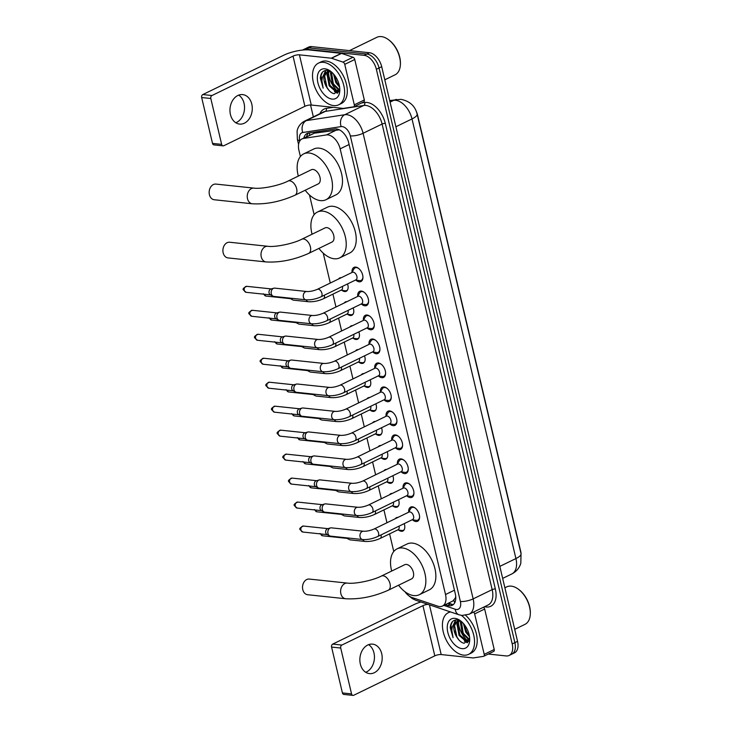 <?xml version="1.0" encoding="UTF-8"?>
<svg xmlns="http://www.w3.org/2000/svg" width="732" height="732" viewBox="0 0 732 732"><rect width="100%" height="100%" fill="white"/><g stroke="black" fill="none" stroke-linecap="round" stroke-linejoin="round"><path stroke-width="1.1" d="M347.517 283.934A7.412 4.438 64.1 0 1 346.236 291.281A7.412 4.438 64.1 0 1 344.626 291.537A7.412 4.438 64.1 0 1 341.935 290.32M338.587 279.002A7.412 4.438 64.1 0 1 339.749 277.95A7.412 4.438 64.1 0 1 341.295 277.684M353.181 307.907A7.412 4.438 64.1 0 1 351.9 315.254A7.412 4.438 64.1 0 1 350.299 315.51A7.412 4.438 64.1 0 1 347.599 314.293M344.26 302.966A7.412 4.438 64.1 0 1 345.422 301.923A7.412 4.438 64.1 0 1 346.959 301.657M358.845 331.88A7.412 4.438 64.1 0 1 357.564 339.218A7.412 4.438 64.1 0 1 355.962 339.483A7.412 4.438 64.1 0 1 353.272 338.266M349.923 326.939A7.412 4.438 64.1 0 1 351.086 325.886A7.412 4.438 64.1 0 1 352.632 325.63M364.518 355.844A7.412 4.438 64.1 0 1 363.237 363.191A7.412 4.438 64.1 0 1 361.626 363.447A7.412 4.438 64.1 0 1 358.936 362.239M355.587 350.912A7.412 4.438 64.1 0 1 356.749 349.859A7.412 4.438 64.1 0 1 358.296 349.603M370.182 379.817A7.412 4.438 64.1 0 1 368.901 387.164A7.412 4.438 64.1 0 1 367.299 387.42A7.412 4.438 64.1 0 1 364.6 386.212M361.26 374.885A7.412 4.438 64.1 0 1 362.422 373.832A7.412 4.438 64.1 0 1 363.96 373.567M375.845 403.79A7.412 4.438 64.1 0 1 374.564 411.137A7.412 4.438 64.1 0 1 372.963 411.393A7.412 4.438 64.1 0 1 370.273 410.185M366.924 398.858A7.412 4.438 64.1 0 1 368.086 397.805A7.412 4.438 64.1 0 1 369.633 397.54M381.518 427.762A7.412 4.438 64.1 0 1 380.237 435.11A7.412 4.438 64.1 0 1 378.627 435.366A7.412 4.438 64.1 0 1 375.937 434.149M372.588 422.831A7.412 4.438 64.1 0 1 373.75 421.778A7.412 4.438 64.1 0 1 375.296 421.513M387.182 451.736A7.412 4.438 64.1 0 1 385.901 459.083A7.412 4.438 64.1 0 1 384.3 459.339A7.412 4.438 64.1 0 1 381.601 458.122M378.261 446.804A7.412 4.438 64.1 0 1 379.423 445.751A7.412 4.438 64.1 0 1 380.96 445.486M392.846 475.709A7.412 4.438 64.1 0 1 391.565 483.056A7.412 4.438 64.1 0 1 389.964 483.312A7.412 4.438 64.1 0 1 387.274 482.095M383.925 470.777A7.412 4.438 64.1 0 1 385.087 469.724A7.412 4.438 64.1 0 1 386.633 469.459M398.51 499.682A7.412 4.438 64.1 0 1 397.229 507.029A7.412 4.438 64.1 0 1 395.628 507.285A7.412 4.438 64.1 0 1 392.938 506.068M389.589 494.75A7.412 4.438 64.1 0 1 390.751 493.697A7.412 4.438 64.1 0 1 392.297 493.432M404.183 523.654A7.412 4.438 64.1 0 1 402.902 531.002A7.412 4.438 64.1 0 1 401.301 531.258A7.412 4.438 64.1 0 1 398.601 530.041M395.262 518.723A7.412 4.438 64.1 0 1 396.424 517.67A7.412 4.438 64.1 0 1 397.961 517.405M352.019 272.286A7.887 4.721 64.1 0 1 354.013 267.372A7.887 4.721 64.1 0 1 355.725 267.098A7.887 4.721 64.1 0 1 362.258 273.686A7.887 4.721 64.1 0 1 360.913 281.555A7.887 4.721 64.1 0 1 359.202 281.82A7.887 4.721 64.1 0 1 355.816 280.082M357.692 296.259A7.887 4.721 64.1 0 1 359.687 291.336A7.887 4.721 64.1 0 1 361.388 291.071A7.887 4.721 64.1 0 1 367.922 297.659A7.887 4.721 64.1 0 1 366.576 305.519A7.887 4.721 64.1 0 1 364.875 305.793A7.887 4.721 64.1 0 1 361.48 304.055M363.356 320.223A7.887 4.721 64.1 0 1 365.35 315.309A7.887 4.721 64.1 0 1 367.061 315.035A7.887 4.721 64.1 0 1 373.595 321.632A7.887 4.721 64.1 0 1 372.24 329.492A7.887 4.721 64.1 0 1 370.538 329.766A7.887 4.721 64.1 0 1 367.144 328.028M369.02 344.196A7.887 4.721 64.1 0 1 371.014 339.282A7.887 4.721 64.1 0 1 372.725 339.007A7.887 4.721 64.1 0 1 379.258 345.605A7.887 4.721 64.1 0 1 377.913 353.465A7.887 4.721 64.1 0 1 376.202 353.739A7.887 4.721 64.1 0 1 372.817 352M374.692 368.169A7.887 4.721 64.1 0 1 376.687 363.255A7.887 4.721 64.1 0 1 378.389 362.981A7.887 4.721 64.1 0 1 384.922 369.578A7.887 4.721 64.1 0 1 383.577 377.438A7.887 4.721 64.1 0 1 381.875 377.712A7.887 4.721 64.1 0 1 378.481 375.974M380.356 392.142A7.887 4.721 64.1 0 1 382.351 387.228A7.887 4.721 64.1 0 1 384.053 386.954A7.887 4.721 64.1 0 1 390.595 393.551A7.887 4.721 64.1 0 1 389.241 401.411A7.887 4.721 64.1 0 1 387.539 401.685A7.887 4.721 64.1 0 1 384.144 399.947M386.02 416.115A7.887 4.721 64.1 0 1 388.015 411.201A7.887 4.721 64.1 0 1 389.726 410.927A7.887 4.721 64.1 0 1 396.259 417.524A7.887 4.721 64.1 0 1 394.914 425.383A7.887 4.721 64.1 0 1 393.203 425.658A7.887 4.721 64.1 0 1 389.817 423.92M391.684 440.088A7.887 4.721 64.1 0 1 393.688 435.174A7.887 4.721 64.1 0 1 395.39 434.9A7.887 4.721 64.1 0 1 401.923 441.497A7.887 4.721 64.1 0 1 400.578 449.357A7.887 4.721 64.1 0 1 398.876 449.631A7.887 4.721 64.1 0 1 395.481 447.893M397.357 464.061A7.887 4.721 64.1 0 1 399.352 459.147A7.887 4.721 64.1 0 1 401.054 458.873A7.887 4.721 64.1 0 1 407.596 465.47A7.887 4.721 64.1 0 1 406.242 473.329A7.887 4.721 64.1 0 1 404.54 473.604A7.887 4.721 64.1 0 1 401.145 471.856M403.021 488.034A7.887 4.721 64.1 0 1 405.016 483.12A7.887 4.721 64.1 0 1 406.727 482.846A7.887 4.721 64.1 0 1 413.26 489.433A7.887 4.721 64.1 0 1 411.915 497.303A7.887 4.721 64.1 0 1 410.204 497.577A7.887 4.721 64.1 0 1 406.818 495.829M408.685 512.007A7.887 4.721 64.1 0 1 410.689 507.093A7.887 4.721 64.1 0 1 412.391 506.818A7.887 4.721 64.1 0 1 418.924 513.407A7.887 4.721 64.1 0 1 417.579 521.266A7.887 4.721 64.1 0 1 415.877 521.541A7.887 4.721 64.1 0 1 412.482 519.802M404.97 591.731A13.899 8.326 -115.9 0 0 411.988 597.495L437.809 606.178A13.899 8.326 -115.9 0 0 439.438 606.544A13.899 8.326 -115.9 0 0 442.448 606.059A13.899 8.326 -115.9 0 0 445.514 594.53L340.16 148.852A13.899 8.326 -115.9 0 0 326.408 134.935L303.478 138.458A13.899 8.326 -115.9 0 0 302.014 138.915A13.899 8.326 -115.9 0 0 298.949 150.444L300.395 156.547M442.448 606.059L452.806 601.027L455.148 598.282A4.63 2.772 -115.9 0 0 455.798 597.641M455.734 596.489A13.899 8.326 64.1 0 1 455.148 598.282M521.092 553.932A12.508 7.494 -115.9 0 0 520.681 551.251L417.569 115.08A12.508 7.494 -115.9 0 0 416.151 111.081M339.364 129.811L314.321 133.187L302.014 138.915M309.48 194.987L314.138 214.705M323.224 253.135L330.288 283.037M332.923 294.145L335.961 307.001M338.587 318.118L341.624 330.974M344.25 342.091L347.288 354.947M349.914 366.064L352.961 378.92M355.587 390.037L358.625 402.893M361.251 414.001L364.289 426.866M366.915 437.974L369.962 450.839M372.588 461.947L375.626 474.812M378.252 485.92L381.29 498.785M383.916 509.893L386.963 522.749M389.589 533.866L393.761 551.516M302.618 50.06A13.899 8.326 64.1 0 1 303.268 49.684A13.899 8.326 64.1 0 1 306.269 49.209L364.161 55.339L366.823 54.04A13.899 8.326 64.1 0 1 379.039 67.994L514.871 642.623A13.899 8.326 64.1 0 1 511.805 654.152A13.899 8.326 64.1 0 0 514.871 642.623L379.039 67.994A13.899 8.326 64.1 0 0 366.823 54.04L308.941 47.909L366.823 54.04L369.495 52.741A13.899 8.326 64.1 0 1 381.701 66.694L517.542 641.323A13.899 8.326 64.1 0 1 514.477 652.862L509.143 655.451A13.899 8.326 64.1 0 1 506.132 655.936L488.317 654.051M303.268 49.684L305.93 48.394A13.899 8.326 64.1 0 1 308.941 47.909A13.899 8.326 64.1 0 0 305.93 48.394L308.602 47.095A13.899 8.326 64.1 0 1 311.612 46.61L369.495 52.741M445.349 604.65L447.591 605.41A13.899 8.326 -115.9 0 0 449.219 605.767A13.899 8.326 -115.9 0 0 452.23 605.291A13.899 8.326 -115.9 0 0 455.295 593.762L348.716 142.877A13.899 8.326 -115.9 0 0 334.963 128.96L308.593 133.014A13.899 8.326 -115.9 0 0 307.129 133.462A13.899 8.326 -115.9 0 0 303.881 138M453.465 604.44A13.899 8.326 64.1 0 1 451.891 604.476A13.899 8.326 64.1 0 1 450.262 604.11L448.011 603.351M338.303 91.829A18.529 11.099 64.1 0 1 328.467 72.779A18.529 11.099 64.1 0 0 338.303 91.829M468.206 641.36A18.529 11.099 64.1 0 1 458.369 622.319A18.529 11.099 64.1 0 0 468.206 641.36M364.161 55.339A13.899 8.326 64.1 0 1 376.367 69.284L512.208 643.922A13.899 8.326 64.1 0 1 509.143 655.451M313.351 116.864L310.542 104.987M306.552 136.71A13.899 8.326 64.1 0 1 308.556 133.014M368.617 644.654A14.823 11.117 -84 0 1 373.961 652.871A14.823 11.117 -84 0 1 365.698 672.278M360.345 664.07A14.823 11.117 96 0 0 369.459 673.614A14.823 11.117 96 0 0 381.701 653.685A14.823 11.117 96 0 0 372.588 644.133A14.823 11.117 96 0 0 360.345 664.07M483.578 607.194A2.315 1.391 64.1 0 1 484.657 609.042L474.647 613.91L484.209 654.371L494.219 649.504A2.315 1.391 64.1 0 1 493.707 651.425A2.315 1.391 64.1 0 1 493.459 651.498M484.657 609.042L494.219 649.504M420.909 601.969A18.529 5.197 -13.3 0 0 413.79 604.696L332.731 644.096L341.871 645.066L422.931 605.666A4.63 1.299 166.7 0 1 428 604.358M352.98 695.4L343.839 694.43A2.315 1.738 -84 0 1 342.42 692.939L351.561 693.909A2.315 1.738 96 0 0 352.98 695.4A2.315 1.738 96 0 0 353.739 695.263L434.799 655.854A4.63 1.299 166.7 0 1 441.186 654.554L473.037 657.931A2.315 1.391 -115.9 0 0 473.293 657.931L483.459 656.366A2.315 1.391 -115.9 0 0 483.696 656.293A2.315 1.391 -115.9 0 0 484.209 654.371M341.871 645.066A2.315 1.738 96 0 0 340.719 648.04L331.578 647.07L342.42 692.939M331.578 647.07A2.315 1.738 -84 0 1 332.731 644.096M340.719 648.04L351.561 693.909M474.647 613.91A2.315 1.391 -115.9 0 0 473.567 612.062M504.879 587.769L506.745 586.863A20.844 12.49 64.1 0 1 511.256 586.14A20.844 12.49 64.1 0 1 518.21 589.086L518.768 589.498A19.92 11.932 64.1 0 1 530.334 613.27L530.307 613.965A20.844 12.49 64.1 0 1 524.972 624.359L514.715 629.346M518.21 589.086A20.844 12.49 64.1 0 1 530.307 613.965M461.398 615.365A23.159 13.871 64.1 0 1 474.052 636.721A23.159 13.871 64.1 0 1 468.608 654.335A23.159 13.871 64.1 0 1 463.594 655.14A23.159 13.871 64.1 0 1 444.397 635.76A23.159 13.871 64.1 0 1 448.35 612.675A23.159 13.871 64.1 0 1 450.573 611.952M465.625 615.347A23.159 13.871 64.1 0 1 476.898 636.483A23.159 13.871 64.1 0 1 471.271 653.036L468.608 654.335M461.224 621.367L457.445 619.94C453.09 619.702 450.692 622.319 450.235 627.782L453.081 637.7C450.848 630.874 451.635 625.796 455.432 622.465A11.584 6.936 64.1 0 0 456.988 637.352C459.129 640.738 461.517 642.714 464.143 643.282L469.706 638.487M462.057 648.644A16.214 9.708 64.1 0 1 447.819 632.375A16.214 9.708 64.1 0 1 454.901 618.357A16.214 9.708 64.1 0 1 460.309 620.644A16.214 9.708 64.1 0 1 469.715 639.997A16.214 9.708 64.1 0 1 462.057 648.644M459.54 620.507L455.432 622.465M459.211 620.892L457.875 623.865L459.87 634.946L467.19 641.323L468.754 641.278M458.699 620.91L457.033 624.268L459.037 635.358L466.357 641.735L468.654 641.433M461.398 621.514L463.21 633.326L469.514 639.457M460.858 621.148L460.373 622.648L462.377 633.729L469.331 640.043M464.326 624.606L466.54 631.707L469.322 635.477M463.429 623.527L465.708 632.109L469.551 636.831M460.785 621.102L456.887 621.404M457.308 621.221L454.535 625.485L456.988 637.352M467.675 639.42L469.175 640.454M457.866 620.004L457.445 621.129M457.427 621.175L456.896 625M464.335 641.04L467.281 642.778M455.524 619.967L453.813 623.948M464.527 626.089L466.851 632.018L468.773 634.891M461.197 627.708L463.512 633.638L465.442 636.511M458.168 620.068L457.857 620.928M457.82 621.056L457.427 622.978M457.857 629.328L460.181 635.257L462.102 638.13M465.854 641.635L467.629 642.54M455.826 619.931L454.307 623.38M454.517 630.957L456.841 636.877L459.065 640.125M452.367 621.715L450.958 625.073L453.081 637.7M309.279 579.067A7.878 5.902 96 0 0 302.783 589.653A7.878 5.902 96 0 0 307.623 594.723L345.705 598.758A7.878 5.902 -84 0 1 340.865 593.689A7.878 5.902 -84 0 1 347.371 583.102L309.279 579.067M381.39 576.057A7.878 4.721 -115.9 0 1 383.092 575.782A7.878 4.721 -115.9 0 1 390.01 583.688A7.878 4.721 -115.9 0 1 388.28 590.221L411.631 578.866A7.878 4.721 -115.9 0 0 412.976 571.015A7.878 4.721 -115.9 0 0 406.443 564.427A7.878 4.721 -115.9 0 0 404.741 564.701L381.39 576.057C372.533 580.641 354.627 584.154 347.371 583.102M391.693 571.052A25.474 15.262 64.1 0 1 397.046 548.872A25.474 15.262 64.1 0 1 402.563 547.984A25.474 15.262 64.1 0 1 423.672 569.295A25.474 15.262 64.1 0 1 419.326 594.704A25.474 15.262 64.1 0 1 413.809 595.583A25.474 15.262 64.1 0 1 398.574 585.216M397.046 548.872L407.056 544.004A25.474 15.262 64.1 0 1 412.564 543.126A25.474 15.262 64.1 0 1 433.683 564.436A25.474 15.262 64.1 0 1 429.327 589.836L419.326 594.704M229.665 242.246A7.878 5.902 96 0 0 223.159 252.833A7.878 5.902 96 0 0 228 257.911L266.091 261.946A7.878 5.902 -84 0 1 261.251 256.868A7.878 5.902 -84 0 1 267.747 246.281L229.665 242.246M301.767 239.236A7.878 4.721 -115.9 0 1 303.478 238.961A7.878 4.721 -115.9 0 1 310.395 246.867A7.878 4.721 -115.9 0 1 308.657 253.4L332.008 242.045A7.878 4.721 -115.9 0 0 333.353 234.194A7.878 4.721 -115.9 0 0 326.829 227.615A7.878 4.721 -115.9 0 0 325.118 227.881L301.767 239.236C292.919 243.829 275.003 247.343 267.747 246.281M312.07 234.231A25.474 15.262 64.1 0 1 317.423 212.051A25.474 15.262 64.1 0 1 322.94 211.164A25.474 15.262 64.1 0 1 344.049 232.483A25.474 15.262 64.1 0 1 339.703 257.884A25.474 15.262 64.1 0 1 334.195 258.762A25.474 15.262 64.1 0 1 318.951 248.395M317.423 212.051L327.433 207.193A25.474 15.262 64.1 0 1 332.95 206.305A25.474 15.262 64.1 0 1 354.059 227.615A25.474 15.262 64.1 0 1 349.713 253.016L339.703 257.884M215.913 184.089A7.878 5.902 96 0 0 209.416 194.675A7.878 5.902 96 0 0 214.256 199.754L252.339 203.789A7.878 5.902 -84 0 1 247.498 198.711A7.878 5.902 -84 0 1 254.004 188.124L215.913 184.089M288.024 181.079A7.878 4.721 -115.9 0 1 289.726 180.804A7.878 4.721 -115.9 0 1 296.643 188.71A7.878 4.721 -115.9 0 1 294.905 195.243L318.264 183.897A7.878 4.721 -115.9 0 0 319.6 176.046A7.878 4.721 -115.9 0 0 313.076 169.458A7.878 4.721 -115.9 0 0 311.375 169.733L288.024 181.079C279.167 185.672 261.26 189.185 254.004 188.124M298.317 176.073A25.474 15.262 64.1 0 1 303.679 153.894A25.474 15.262 64.1 0 1 309.188 153.015A25.474 15.262 64.1 0 1 330.306 174.326A25.474 15.262 64.1 0 1 325.96 199.726A25.474 15.262 64.1 0 1 320.442 200.614A25.474 15.262 64.1 0 1 305.207 190.238M303.679 153.894L313.689 149.035A25.474 15.262 64.1 0 1 319.198 148.148A25.474 15.262 64.1 0 1 340.316 169.458A25.474 15.262 64.1 0 1 335.961 194.858L325.96 199.726M416.096 520.315A6.945 4.163 -115.9 0 0 416.215 520.333A6.945 4.163 -115.9 0 0 416.334 520.342A6.945 4.163 -115.9 0 0 417.835 520.104A6.945 4.163 -115.9 0 0 419.601 516.902M415.373 508.2A6.945 4.163 -115.9 0 0 413.269 507.368A6.945 4.163 -115.9 0 0 411.759 507.605A6.945 4.163 -115.9 0 0 410.579 508.74L408.538 512.263M412.619 519.546A4.172 2.498 -115.9 0 0 413.333 515.392A4.172 2.498 -115.9 0 0 409.874 511.906A4.172 2.498 -115.9 0 0 408.978 512.052L374.015 529.044A4.172 2.498 -115.9 0 1 374.912 528.897A4.172 2.498 -115.9 0 1 378.517 532.841A4.172 2.498 -115.9 0 1 377.657 536.547L412.619 519.546M363.511 531.249A4.172 3.129 -84 0 0 360.016 536.602A4.172 3.129 -84 0 0 360.071 536.849A4.172 3.129 -84 0 0 362.633 539.539L330.516 536.135A4.172 3.129 -84 0 1 329.656 535.87A4.172 3.129 -84 0 1 327.954 533.454A4.172 3.129 -84 0 1 330.041 528.092A4.172 3.129 -84 0 1 330.498 527.918A4.172 3.129 -84 0 1 331.395 527.845L363.511 531.249C366.677 531.377 370.182 530.645 374.015 529.044M329.656 535.87L326.966 534.47A3.01 2.26 -84 0 1 325.74 532.722A3.01 2.26 -84 0 1 327.25 528.852A3.01 2.26 -84 0 1 327.579 528.733L330.498 527.918M410.432 496.342A6.945 4.163 -115.9 0 0 410.551 496.36A6.945 4.163 -115.9 0 0 410.67 496.369A6.945 4.163 -115.9 0 0 412.171 496.131A6.945 4.163 -115.9 0 0 413.937 492.929M409.7 484.227A6.945 4.163 -115.9 0 0 407.596 483.394A6.945 4.163 -115.9 0 0 406.095 483.632A6.945 4.163 -115.9 0 0 404.915 484.767L402.875 488.29M406.955 495.582A4.172 2.498 -115.9 0 0 407.66 491.419A4.172 2.498 -115.9 0 0 404.21 487.933A4.172 2.498 -115.9 0 0 403.305 488.079L368.342 505.071A4.172 2.498 -115.9 0 1 369.248 504.924A4.172 2.498 -115.9 0 1 372.844 508.868A4.172 2.498 -115.9 0 1 371.993 512.574L406.955 495.582M357.838 507.276A4.172 3.129 -84 0 0 354.352 512.629A4.172 3.129 -84 0 0 354.398 512.876A4.172 3.129 -84 0 0 356.969 515.566L324.852 512.162A4.172 3.129 -84 0 1 323.992 511.897A4.172 3.129 -84 0 1 322.29 509.481A4.172 3.129 -84 0 1 324.368 504.128A4.172 3.129 -84 0 1 324.834 503.945A4.172 3.129 -84 0 1 325.731 503.872L357.838 507.276C361.013 507.404 364.509 506.672 368.342 505.071M323.992 511.897L321.302 510.497A3.01 2.26 -84 0 1 320.076 508.749A3.01 2.26 -84 0 1 321.577 504.888A3.01 2.26 -84 0 1 321.915 504.76L324.834 503.945M404.769 472.369A6.945 4.163 -115.9 0 0 404.878 472.387A6.945 4.163 -115.9 0 0 404.997 472.405A6.945 4.163 -115.9 0 0 406.507 472.158A6.945 4.163 -115.9 0 0 408.264 468.956M404.037 460.254A6.945 4.163 -115.9 0 0 401.932 459.422A6.945 4.163 -115.9 0 0 400.431 459.659A6.945 4.163 -115.9 0 0 399.251 460.794L397.202 464.317M401.282 471.609A4.172 2.498 -115.9 0 0 401.996 467.446A4.172 2.498 -115.9 0 0 398.537 463.96A4.172 2.498 -115.9 0 0 397.641 464.106L362.679 481.098A4.172 2.498 -115.9 0 1 363.584 480.961A4.172 2.498 -115.9 0 1 367.18 484.895A4.172 2.498 -115.9 0 1 366.32 488.601L401.282 471.609M352.174 483.303A4.172 3.129 -84 0 0 348.679 488.665A4.172 3.129 -84 0 0 348.734 488.912A4.172 3.129 -84 0 0 351.296 491.593L319.189 488.189A4.172 3.129 -84 0 1 318.319 487.933A4.172 3.129 -84 0 1 316.617 485.508A4.172 3.129 -84 0 1 318.704 480.155A4.172 3.129 -84 0 1 319.161 479.982A4.172 3.129 -84 0 1 320.067 479.899L352.174 483.303C355.34 483.431 358.845 482.699 362.679 481.098M318.319 487.933L315.638 486.524A3.01 2.26 -84 0 1 314.412 484.776A3.01 2.26 -84 0 1 315.913 480.915A3.01 2.26 -84 0 1 316.242 480.787L319.161 479.982M399.096 448.396A6.945 4.163 -115.9 0 0 399.215 448.414A6.945 4.163 -115.9 0 0 399.333 448.432A6.945 4.163 -115.9 0 0 400.834 448.185A6.945 4.163 -115.9 0 0 402.6 444.983M398.373 436.281A6.945 4.163 -115.9 0 0 396.268 435.449A6.945 4.163 -115.9 0 0 394.758 435.686A6.945 4.163 -115.9 0 0 393.578 436.821L391.538 440.344M395.619 447.636A4.172 2.498 -115.9 0 0 396.332 443.482A4.172 2.498 -115.9 0 0 392.874 439.987A4.172 2.498 -115.9 0 0 391.977 440.133L357.015 457.134A4.172 2.498 -115.9 0 1 357.911 456.988A4.172 2.498 -115.9 0 1 361.517 460.922A4.172 2.498 -115.9 0 1 360.656 464.628L395.619 447.636M346.51 459.33A4.172 3.129 -84 0 0 343.015 464.692A4.172 3.129 -84 0 0 343.07 464.939A4.172 3.129 -84 0 0 345.632 467.62L313.516 464.225A4.172 3.129 -84 0 1 312.656 463.96A4.172 3.129 -84 0 1 310.954 461.535A4.172 3.129 -84 0 1 313.04 456.182A4.172 3.129 -84 0 1 313.497 456.009A4.172 3.129 -84 0 1 314.394 455.926L346.51 459.33C349.676 459.458 353.181 458.726 357.015 457.134M312.656 463.96L309.965 462.56A3.01 2.26 -84 0 1 308.739 460.803A3.01 2.26 -84 0 1 310.249 456.942A3.01 2.26 -84 0 1 310.578 456.814L313.497 456.009M393.432 424.423A6.945 4.163 -115.9 0 0 393.551 424.441A6.945 4.163 -115.9 0 0 393.67 424.459A6.945 4.163 -115.9 0 0 395.17 424.212A6.945 4.163 -115.9 0 0 396.936 421.01M392.7 412.308A6.945 4.163 -115.9 0 0 390.595 411.476A6.945 4.163 -115.9 0 0 389.095 411.723A6.945 4.163 -115.9 0 0 387.914 412.848L385.874 416.38M389.955 423.663A4.172 2.498 -115.9 0 0 390.659 419.509A4.172 2.498 -115.9 0 0 387.21 416.023A4.172 2.498 -115.9 0 0 386.304 416.16L351.342 433.161A4.172 2.498 -115.9 0 1 352.248 433.015A4.172 2.498 -115.9 0 1 355.844 436.949A4.172 2.498 -115.9 0 1 354.993 440.655L389.955 423.663M340.847 435.357A4.172 3.129 -84 0 0 337.351 440.719A4.172 3.129 -84 0 0 337.397 440.966A4.172 3.129 -84 0 0 339.968 443.647L307.852 440.252A4.172 3.129 -84 0 1 306.992 439.987A4.172 3.129 -84 0 1 305.29 437.562A4.172 3.129 -84 0 1 307.367 432.209A4.172 3.129 -84 0 1 307.833 432.036A4.172 3.129 -84 0 1 308.73 431.953L340.847 435.357C344.013 435.485 347.508 434.753 351.342 433.161M306.992 439.987L304.302 438.587A3.01 2.26 -84 0 1 303.075 436.83A3.01 2.26 -84 0 1 304.576 432.969A3.01 2.26 -84 0 1 304.915 432.841L307.833 432.036M387.768 400.45A6.945 4.163 -115.9 0 0 387.878 400.468A6.945 4.163 -115.9 0 0 387.997 400.486A6.945 4.163 -115.9 0 0 389.506 400.248A6.945 4.163 -115.9 0 0 391.263 397.046M387.036 388.335A6.945 4.163 -115.9 0 0 384.931 387.502A6.945 4.163 -115.9 0 0 383.431 387.75A6.945 4.163 -115.9 0 0 382.25 388.884L380.201 392.407M384.282 399.69A4.172 2.498 -115.9 0 0 384.995 395.536A4.172 2.498 -115.9 0 0 381.546 392.05A4.172 2.498 -115.9 0 0 380.64 392.187L345.678 409.188A4.172 2.498 -115.9 0 1 346.584 409.042A4.172 2.498 -115.9 0 1 350.18 412.976A4.172 2.498 -115.9 0 1 349.329 416.682L384.282 399.69M335.174 411.384A4.172 3.129 -84 0 0 331.678 416.746A4.172 3.129 -84 0 0 331.733 416.993A4.172 3.129 -84 0 0 334.295 419.674L302.188 416.279A4.172 3.129 -84 0 1 301.319 416.014A4.172 3.129 -84 0 1 299.626 413.589A4.172 3.129 -84 0 1 301.703 408.236A4.172 3.129 -84 0 1 302.16 408.063A4.172 3.129 -84 0 1 303.066 407.989L335.174 411.384C338.34 411.521 341.844 410.78 345.678 409.188M301.319 416.014L298.638 414.614A3.01 2.26 -84 0 1 297.412 412.866A3.01 2.26 -84 0 1 298.912 408.996A3.01 2.26 -84 0 1 299.242 408.868L302.16 408.063M382.095 376.477A6.945 4.163 -115.9 0 0 382.214 376.495A6.945 4.163 -115.9 0 0 382.333 376.513A6.945 4.163 -115.9 0 0 383.833 376.275A6.945 4.163 -115.9 0 0 385.599 373.073M381.372 364.362A6.945 4.163 -115.9 0 0 379.268 363.53A6.945 4.163 -115.9 0 0 377.758 363.777A6.945 4.163 -115.9 0 0 376.577 364.911L374.537 368.434M378.618 375.717A4.172 2.498 -115.9 0 0 379.332 371.563A4.172 2.498 -115.9 0 0 375.873 368.077A4.172 2.498 -115.9 0 0 374.976 368.223L340.014 385.215A4.172 2.498 -115.9 0 1 340.911 385.069A4.172 2.498 -115.9 0 1 344.516 389.012A4.172 2.498 -115.9 0 1 343.656 392.709L378.618 375.717M329.51 387.411A4.172 3.129 -84 0 0 326.014 392.773A4.172 3.129 -84 0 0 326.069 393.02A4.172 3.129 -84 0 0 328.631 395.71L296.515 392.306A4.172 3.129 -84 0 1 295.655 392.041A4.172 3.129 -84 0 1 293.953 389.616A4.172 3.129 -84 0 1 296.039 384.263A4.172 3.129 -84 0 1 296.497 384.09A4.172 3.129 -84 0 1 297.393 384.016L329.51 387.411C332.676 387.548 336.18 386.807 340.014 385.215M295.655 392.041L292.974 390.641A3.01 2.26 -84 0 1 291.739 388.893A3.01 2.26 -84 0 1 293.248 385.023A3.01 2.26 -84 0 1 293.578 384.895L296.497 384.09M376.431 352.513A6.945 4.163 -115.9 0 0 376.55 352.531A6.945 4.163 -115.9 0 0 376.669 352.54A6.945 4.163 -115.9 0 0 378.17 352.302A6.945 4.163 -115.9 0 0 379.935 349.1M375.699 340.389A6.945 4.163 -115.9 0 0 373.595 339.557A6.945 4.163 -115.9 0 0 372.094 339.804A6.945 4.163 -115.9 0 0 370.914 340.938L368.873 344.461M372.954 351.744A4.172 2.498 -115.9 0 0 373.668 347.59A4.172 2.498 -115.9 0 0 370.209 344.104A4.172 2.498 -115.9 0 0 369.303 344.25L334.35 361.242A4.172 2.498 -115.9 0 1 335.247 361.096A4.172 2.498 -115.9 0 1 338.843 365.039A4.172 2.498 -115.9 0 1 337.992 368.736L372.954 351.744M323.846 363.447A4.172 3.129 -84 0 0 320.351 368.8A4.172 3.129 -84 0 0 320.396 369.047A4.172 3.129 -84 0 0 322.968 371.737L290.851 368.333A4.172 3.129 -84 0 1 289.991 368.068A4.172 3.129 -84 0 1 288.289 365.643A4.172 3.129 -84 0 1 290.366 360.29A4.172 3.129 -84 0 1 290.833 360.117A4.172 3.129 -84 0 1 291.729 360.043L323.846 363.447C327.012 363.575 330.507 362.843 334.35 361.242M289.991 368.068L287.301 366.668A3.01 2.26 -84 0 1 286.075 364.92A3.01 2.26 -84 0 1 287.575 361.05A3.01 2.26 -84 0 1 287.914 360.922L290.833 360.117M370.767 328.54A6.945 4.163 -115.9 0 0 370.886 328.558A6.945 4.163 -115.9 0 0 370.996 328.567A6.945 4.163 -115.9 0 0 372.506 328.329A6.945 4.163 -115.9 0 0 374.262 325.127M370.035 316.425A6.945 4.163 -115.9 0 0 367.931 315.593A6.945 4.163 -115.9 0 0 366.43 315.831A6.945 4.163 -115.9 0 0 365.25 316.965L363.2 320.488M367.281 327.771A4.172 2.498 -115.9 0 0 367.995 323.617A4.172 2.498 -115.9 0 0 364.545 320.131A4.172 2.498 -115.9 0 0 363.639 320.277L328.677 337.269A4.172 2.498 -115.9 0 1 329.583 337.123A4.172 2.498 -115.9 0 1 333.179 341.066A4.172 2.498 -115.9 0 1 332.328 344.772L367.281 327.771M318.173 339.474A4.172 3.129 -84 0 0 314.678 344.827A4.172 3.129 -84 0 0 314.733 345.074A4.172 3.129 -84 0 0 317.295 347.764L285.187 344.36A4.172 3.129 -84 0 1 284.318 344.095A4.172 3.129 -84 0 1 282.625 341.67A4.172 3.129 -84 0 1 284.702 336.317A4.172 3.129 -84 0 1 285.16 336.144A4.172 3.129 -84 0 1 286.066 336.07L318.173 339.474C321.339 339.602 324.843 338.87 328.677 337.269M284.318 344.095L281.637 342.695A3.01 2.26 -84 0 1 280.411 340.947A3.01 2.26 -84 0 1 281.912 337.077A3.01 2.26 -84 0 1 282.241 336.958L285.16 336.144M365.094 304.567A6.945 4.163 -115.9 0 0 365.213 304.585A6.945 4.163 -115.9 0 0 365.332 304.594A6.945 4.163 -115.9 0 0 366.833 304.356A6.945 4.163 -115.9 0 0 368.599 301.154M364.371 292.452A6.945 4.163 -115.9 0 0 362.267 291.62A6.945 4.163 -115.9 0 0 360.757 291.858A6.945 4.163 -115.9 0 0 359.577 292.992L357.536 296.515M361.617 303.798A4.172 2.498 -115.9 0 0 362.331 299.644A4.172 2.498 -115.9 0 0 358.872 296.158A4.172 2.498 -115.9 0 0 357.975 296.304L323.013 313.296A4.172 2.498 -115.9 0 1 323.91 313.15A4.172 2.498 -115.9 0 1 327.515 317.093A4.172 2.498 -115.9 0 1 326.655 320.799L361.617 303.798M312.509 315.501A4.172 3.129 -84 0 0 309.014 320.854A4.172 3.129 -84 0 0 309.069 321.101A4.172 3.129 -84 0 0 311.631 323.791L279.514 320.387A4.172 3.129 -84 0 1 278.654 320.122A4.172 3.129 -84 0 1 276.952 317.706A4.172 3.129 -84 0 1 279.038 312.344A4.172 3.129 -84 0 1 279.496 312.171A4.172 3.129 -84 0 1 280.393 312.097L312.509 315.501C315.675 315.629 319.179 314.897 323.013 313.296M278.654 320.122L275.973 318.722A3.01 2.26 -84 0 1 274.738 316.974A3.01 2.26 -84 0 1 276.248 313.104A3.01 2.26 -84 0 1 276.577 312.985L279.496 312.171M359.43 280.594A6.945 4.163 -115.9 0 0 359.549 280.612A6.945 4.163 -115.9 0 0 359.668 280.621A6.945 4.163 -115.9 0 0 361.169 280.383A6.945 4.163 -115.9 0 0 362.935 277.181M358.698 268.479A6.945 4.163 -115.9 0 0 356.594 267.647A6.945 4.163 -115.9 0 0 355.093 267.885A6.945 4.163 -115.9 0 0 353.913 269.019L351.872 272.542M355.953 279.834A4.172 2.498 -115.9 0 0 356.667 275.671A4.172 2.498 -115.9 0 0 353.208 272.185A4.172 2.498 -115.9 0 0 352.302 272.331L317.349 289.323A4.172 2.498 -115.9 0 1 318.246 289.177A4.172 2.498 -115.9 0 1 321.851 293.12A4.172 2.498 -115.9 0 1 320.991 296.826L355.953 279.834M306.845 291.528A4.172 3.129 -84 0 0 303.35 296.881A4.172 3.129 -84 0 0 303.405 297.128A4.172 3.129 -84 0 0 305.967 299.818L273.85 296.414A4.172 3.129 -84 0 1 272.99 296.149A4.172 3.129 -84 0 1 271.288 293.733A4.172 3.129 -84 0 1 273.365 288.381A4.172 3.129 -84 0 1 273.832 288.198A4.172 3.129 -84 0 1 274.729 288.124L306.845 291.528C310.011 291.656 313.506 290.924 317.349 289.323M272.99 296.149L270.3 294.749A3.01 2.26 -84 0 1 269.074 293.001A3.01 2.26 -84 0 1 270.575 289.14A3.01 2.26 -84 0 1 270.913 289.012L273.832 288.198M401.63 530.462A6.945 4.163 -115.9 0 0 401.74 530.48A6.945 4.163 -115.9 0 0 401.859 530.499A6.945 4.163 -115.9 0 0 403.369 530.261A6.945 4.163 -115.9 0 0 404.339 529.437M362.807 539.557A4.172 3.129 -84 0 0 365.103 541.451C370.09 541.717 375.095 540.719 380.137 538.459L398.144 529.703A4.172 2.498 -115.9 0 0 399.041 526.152M365.103 541.451L350.299 539.887A4.172 3.129 -84 0 1 349.438 539.621A4.172 3.129 -84 0 1 347.993 537.993M349.438 539.621L346.748 538.221A3.01 2.26 -84 0 1 346.199 537.8M395.957 506.489A6.945 4.163 -115.9 0 0 396.076 506.517A6.945 4.163 -115.9 0 0 396.195 506.526A6.945 4.163 -115.9 0 0 397.696 506.288A6.945 4.163 -115.9 0 0 398.675 505.464M357.134 515.584A4.172 3.129 -84 0 0 359.439 517.478C364.417 517.744 369.431 516.746 374.464 514.486L392.48 505.73A4.172 2.498 -115.9 0 0 393.377 502.179M359.439 517.478L344.635 515.914A4.172 3.129 -84 0 1 343.765 515.648A4.172 3.129 -84 0 1 342.329 514.02M343.765 515.648L341.085 514.248A3.01 2.26 -84 0 1 340.536 513.827M390.293 482.525A6.945 4.163 -115.9 0 0 390.412 482.544A6.945 4.163 -115.9 0 0 390.531 482.553A6.945 4.163 -115.9 0 0 392.032 482.315A6.945 4.163 -115.9 0 0 393.011 481.491M351.47 491.611A4.172 3.129 -84 0 0 353.776 493.505C358.753 493.78 363.767 492.773 368.8 490.513L386.816 481.757A4.172 2.498 -115.9 0 0 387.713 478.206M353.776 493.505L338.962 491.941A4.172 3.129 -84 0 1 338.102 491.675A4.172 3.129 -84 0 1 336.665 490.047M338.102 491.675L335.421 490.275A3.01 2.26 -84 0 1 334.872 489.854M384.629 458.552A6.945 4.163 -115.9 0 0 384.739 458.571A6.945 4.163 -115.9 0 0 384.858 458.58A6.945 4.163 -115.9 0 0 386.368 458.342A6.945 4.163 -115.9 0 0 387.338 457.518M345.806 467.638A4.172 3.129 -84 0 0 348.103 469.541C353.089 469.807 358.094 468.809 363.136 466.54L381.143 457.784A4.172 2.498 -115.9 0 0 382.04 454.233M348.103 469.541L333.298 467.968A4.172 3.129 -84 0 1 332.438 467.702A4.172 3.129 -84 0 1 331.001 466.074M332.438 467.702L329.748 466.302A3.01 2.26 -84 0 1 329.199 465.881M378.956 434.579A6.945 4.163 -115.9 0 0 379.075 434.598A6.945 4.163 -115.9 0 0 379.194 434.607A6.945 4.163 -115.9 0 0 380.695 434.369A6.945 4.163 -115.9 0 0 381.674 433.545M340.133 443.665A4.172 3.129 -84 0 0 342.439 445.568C347.425 445.834 352.431 444.836 357.463 442.567L375.479 433.82A4.172 2.498 -115.9 0 0 376.376 430.26M342.439 445.568L327.634 443.995A4.172 3.129 -84 0 1 326.765 443.729A4.172 3.129 -84 0 1 325.328 442.101M326.765 443.729L324.084 442.329A3.01 2.26 -84 0 1 323.535 441.908M373.293 410.606A6.945 4.163 -115.9 0 0 373.412 410.625A6.945 4.163 -115.9 0 0 373.53 410.643A6.945 4.163 -115.9 0 0 375.031 410.396A6.945 4.163 -115.9 0 0 376.01 409.572M334.469 419.692A4.172 3.129 -84 0 0 336.775 421.595C341.752 421.861 346.767 420.863 351.799 418.603L369.816 409.847A4.172 2.498 -115.9 0 0 370.712 406.287M336.775 421.595L321.961 420.022A4.172 3.129 -84 0 1 321.101 419.765A4.172 3.129 -84 0 1 319.664 418.128M321.101 419.765L318.42 418.356A3.01 2.26 -84 0 1 317.871 417.935M367.629 386.633A6.945 4.163 -115.9 0 0 367.748 386.652A6.945 4.163 -115.9 0 0 367.857 386.67A6.945 4.163 -115.9 0 0 369.367 386.423A6.945 4.163 -115.9 0 0 370.337 385.599M328.805 395.719A4.172 3.129 -84 0 0 331.102 397.622C336.089 397.888 341.094 396.89 346.135 394.63L364.143 385.874A4.172 2.498 -115.9 0 0 365.039 382.314M331.102 397.622L316.297 396.058A4.172 3.129 -84 0 1 315.437 395.792A4.172 3.129 -84 0 1 314.001 394.155M315.437 395.792L312.747 394.392A3.01 2.26 -84 0 1 312.198 393.962M361.956 362.66A6.945 4.163 -115.9 0 0 362.075 362.679A6.945 4.163 -115.9 0 0 362.194 362.697A6.945 4.163 -115.9 0 0 363.694 362.45A6.945 4.163 -115.9 0 0 364.673 361.626M323.132 371.755A4.172 3.129 -84 0 0 325.438 373.649C330.425 373.915 335.43 372.917 340.462 370.657L358.479 361.901A4.172 2.498 -115.9 0 0 359.375 358.341M325.438 373.649L310.633 372.085A4.172 3.129 -84 0 1 309.764 371.819A4.172 3.129 -84 0 1 308.328 370.182M309.764 371.819L307.083 370.419A3.01 2.26 -84 0 1 306.534 369.989M356.292 338.687A6.945 4.163 -115.9 0 0 356.411 338.706A6.945 4.163 -115.9 0 0 356.53 338.724A6.945 4.163 -115.9 0 0 358.03 338.477A6.945 4.163 -115.9 0 0 359.009 337.653M317.468 347.782A4.172 3.129 -84 0 0 319.774 349.676C324.752 349.942 329.766 348.944 334.798 346.684L352.815 337.928A4.172 2.498 -115.9 0 0 353.712 334.378M319.774 349.676L304.96 348.112A4.172 3.129 -84 0 1 304.1 347.846A4.172 3.129 -84 0 1 302.664 346.209M304.1 347.846L301.419 346.446A3.01 2.26 -84 0 1 300.87 346.026M350.628 314.714A6.945 4.163 -115.9 0 0 350.747 314.733A6.945 4.163 -115.9 0 0 350.857 314.751A6.945 4.163 -115.9 0 0 352.367 314.513A6.945 4.163 -115.9 0 0 353.336 313.689M311.805 323.809A4.172 3.129 -84 0 0 314.101 325.703C319.088 325.969 324.093 324.971 329.135 322.711L347.142 313.955A4.172 2.498 -115.9 0 0 348.039 310.405M314.101 325.703L299.297 324.139A4.172 3.129 -84 0 1 298.436 323.873A4.172 3.129 -84 0 1 297 322.245M298.436 323.873L295.746 322.473A3.01 2.26 -84 0 1 295.197 322.053M344.955 290.741A6.945 4.163 -115.9 0 0 345.074 290.769A6.945 4.163 -115.9 0 0 345.193 290.778A6.945 4.163 -115.9 0 0 346.693 290.54A6.945 4.163 -115.9 0 0 347.673 289.716M306.141 299.836A4.172 3.129 -84 0 0 308.437 301.73C313.424 301.996 318.429 300.998 323.462 298.738L341.478 289.982A4.172 2.498 -115.9 0 0 342.375 286.432M308.437 301.73L293.633 300.166A4.172 3.129 -84 0 1 292.763 299.9A4.172 3.129 -84 0 1 291.327 298.272M292.763 299.9L290.082 298.5A3.01 2.26 -84 0 1 289.533 298.08M238.714 95.123A14.823 11.117 -84 0 1 244.058 103.331A14.823 11.117 -84 0 1 235.786 122.738M230.443 114.531A14.823 11.117 96 0 0 239.556 124.083A14.823 11.117 96 0 0 251.79 104.145A14.823 11.117 96 0 0 242.676 94.602A14.823 11.117 96 0 0 230.443 114.531M344.745 64.37A2.315 1.391 -115.9 0 0 342.979 62.11L331.541 58.258A2.315 1.391 -115.9 0 0 331.267 58.203L341.277 53.335A2.315 1.391 64.1 0 1 341.551 53.399L352.989 57.242A2.315 1.391 64.1 0 1 354.745 59.512L344.745 64.37L354.306 104.832L364.316 99.964A2.315 1.391 64.1 0 1 363.804 101.885A2.315 1.391 64.1 0 1 363.557 101.968M354.745 59.512L364.316 99.964M341.277 53.335L309.416 49.959A18.529 5.197 -13.3 0 0 283.888 55.156L202.828 94.556L211.969 95.526L293.029 56.126A4.63 1.299 166.7 0 1 299.415 54.827L331.267 58.203M223.077 145.86L213.936 144.89A2.315 1.738 -84 0 1 212.509 143.399L221.65 144.369A2.315 1.738 96 0 0 223.077 145.86A2.315 1.738 96 0 0 223.836 145.723L304.896 106.314A4.63 1.299 166.7 0 1 311.274 105.024L343.134 108.391A2.315 1.391 -115.9 0 0 343.39 108.391L353.547 106.826A2.315 1.391 -115.9 0 0 353.794 106.753A2.315 1.391 -115.9 0 0 354.306 104.832M211.969 95.526A2.315 1.738 96 0 0 210.807 98.5L201.666 97.53L212.509 143.399M201.666 97.53A2.315 1.738 -84 0 1 202.828 94.556M210.807 98.5L221.65 144.369M349.484 50.618L376.834 37.323A20.844 12.49 64.1 0 1 381.345 36.6A20.844 12.49 64.1 0 1 388.308 39.546L388.866 39.958A19.92 11.932 64.1 0 1 400.422 63.73L400.395 64.425A20.844 12.49 64.1 0 1 395.06 74.82L384.803 79.806M388.308 39.546A20.844 12.49 64.1 0 1 400.395 64.425M323.462 62.33A23.159 13.871 64.1 0 1 342.658 81.7A23.159 13.871 64.1 0 1 338.696 104.795A23.159 13.871 64.1 0 1 333.691 105.6A23.159 13.871 64.1 0 1 314.495 86.22A23.159 13.871 64.1 0 1 318.447 63.135A23.159 13.871 64.1 0 1 323.462 62.33M318.447 63.135L321.119 61.836A23.159 13.871 64.1 0 1 326.124 61.031A23.159 13.871 64.1 0 1 345.321 80.401A23.159 13.871 64.1 0 1 341.368 103.496L338.696 104.795M331.322 71.828L327.543 70.4C323.187 70.162 320.781 72.779 320.332 78.242L323.169 88.169C320.945 81.334 321.732 76.256 325.53 72.925A11.584 6.936 64.1 0 0 327.085 87.813C329.226 91.198 331.614 93.174 334.24 93.742L339.804 88.956M332.154 99.104A16.214 9.708 64.1 0 1 317.908 82.835A16.214 9.708 64.1 0 1 324.99 68.817A16.214 9.708 64.1 0 1 330.407 71.114A16.214 9.708 64.1 0 1 339.813 90.466A16.214 9.708 64.1 0 1 332.154 99.104M329.629 70.967L325.53 72.925M329.299 71.352L327.963 74.325L329.967 85.406L337.287 91.793L338.843 91.747M328.796 71.37L327.131 74.728L329.135 85.818L336.455 92.195L338.751 91.893M331.495 71.974L333.298 83.787L339.602 89.917M330.946 71.608L330.471 73.109L332.465 84.198L339.428 90.503M334.423 75.067L336.638 82.167L339.419 85.937M333.527 73.987L335.805 82.57L339.648 87.291M330.882 71.562L326.975 71.864M327.405 71.681L324.633 75.945L327.085 87.813M337.763 89.88L339.264 90.924M327.963 70.464L327.543 71.59M327.524 71.635L326.994 75.46M334.433 91.5L337.379 93.239M325.621 70.437L323.91 74.408M334.625 76.549L336.949 82.478L338.87 85.351M331.285 78.168L333.609 84.098L335.531 86.971M328.265 70.528L327.954 71.388M327.918 71.516L327.524 73.438M327.954 79.797L330.278 85.717L332.2 88.59M335.951 92.095L337.717 93.001M325.914 70.391L324.404 73.841M324.615 81.417L326.939 87.346L329.162 90.585M322.455 72.175L321.046 75.533L323.169 88.169M453.84 600.267A13.899 9.589 108.6 0 0 454.755 602.72M309.581 132.858A13.899 10.943 81.3 0 0 309.627 135.21M454.453 590.184L445.514 594.53M314.321 133.187L303.478 138.458M337.251 129.665L326.408 134.935M349.1 144.515L340.16 148.852M389.698 100.513L401.008 99.351C409.774 101.135 415.145 106.039 417.121 114.064A16.214 4.548 166.7 0 1 412.006 118.923A18.529 11.099 -115.9 0 0 395.728 100.33A18.529 11.099 -115.9 0 0 393.67 100.366L389.808 100.961M396.588 99.451A16.214 12.764 81.3 0 0 393.67 100.366L390.074 102.114M499.828 566.385L515.923 558.562A16.214 4.548 -13.3 0 0 521.038 553.694L520.809 563.32C519.327 568.078 516.344 571.61 511.842 573.934A18.529 11.099 -115.9 0 0 515.923 558.562L412.006 118.923L395.902 126.755M381.701 66.694L376.367 69.284M517.542 641.323L512.208 643.922M311.612 46.61L306.269 49.209M443.821 605.391L455.249 609.234A9.269 5.554 -115.9 0 0 456.338 609.482A9.269 5.554 -115.9 0 0 460.382 601.475L350.326 135.877A9.269 5.554 -115.9 0 0 342.183 126.581A9.269 5.554 -115.9 0 0 341.158 126.599L302.746 132.501A9.269 5.554 -115.9 0 0 299.727 140.489L299.827 140.901M302.746 132.501A9.269 7.293 81.3 0 1 306.351 120.615L344.754 114.723A18.529 11.099 64.1 0 1 346.812 114.677A18.529 11.099 64.1 0 1 363.09 133.279L473.147 598.877A18.529 11.099 64.1 0 1 469.066 614.249L488.079 605.007A18.529 11.099 -115.9 0 0 492.169 589.635L382.104 124.037A18.529 11.099 -115.9 0 0 365.826 105.435A18.529 11.099 -115.9 0 0 363.767 105.481L325.365 111.374A18.529 11.099 -115.9 0 0 323.407 111.978L304.393 121.228A18.529 11.099 64.1 0 1 306.351 120.615L325.365 111.374A2.315 1.821 -98.7 0 0 326.262 108.409L333.197 107.339M361.535 102.992L364.673 102.507A20.844 12.49 64.1 0 1 385.297 123.388L495.354 588.986A2.315 0.65 -13.3 0 0 492.169 589.635L473.147 598.877A9.269 2.599 166.7 0 1 460.382 601.475M364.673 102.507A2.315 1.821 -98.7 0 1 363.767 105.481L344.754 114.723A9.269 7.293 81.3 0 0 341.158 126.599M495.354 588.986A20.844 12.49 64.1 0 1 486.249 607.002A20.844 12.49 64.1 0 1 484.602 606.691M319.93 113.67A20.844 12.49 64.1 0 1 326.262 108.409M350.326 135.877A9.269 2.599 166.7 0 0 363.09 133.279L382.104 124.037A2.315 0.65 -13.3 0 1 385.297 123.388M299.727 140.489A9.269 2.599 166.7 0 1 297.384 139.373L298.583 144.442M412.967 597.824A9.269 6.396 108.6 0 0 415.721 600.222L458.964 614.77A9.269 6.396 108.6 0 1 455.249 609.234M450.262 604.11L447.591 605.41M422.931 605.666L434.799 655.854M429.428 604.833L441.186 654.554M303.423 526.043C300.138 527.58 299.059 528.806 300.184 529.73L302.792 532.036A3.01 2.26 -84 0 1 300.943 530.096A3.01 2.26 -84 0 1 303.423 526.043L327.899 528.641M300.184 529.73A3.01 0.842 -13.3 0 0 300.943 530.096M297.759 502.079C294.474 503.607 293.386 504.833 294.511 505.766L297.128 508.063A3.01 2.26 -84 0 1 295.28 506.123A3.01 2.26 -84 0 1 297.759 502.079L322.236 504.668M294.511 505.766A3.01 0.842 -13.3 0 0 295.28 506.123M292.095 478.106C288.801 479.634 287.722 480.86 288.847 481.793L291.464 484.09A3.01 2.26 -84 0 1 289.607 482.15A3.01 2.26 -84 0 1 292.095 478.106L316.572 480.695M288.847 481.793A3.01 0.842 -13.3 0 0 289.607 482.15M286.432 454.133C283.138 455.661 282.058 456.887 283.183 457.82L285.791 460.117A3.01 2.26 -84 0 1 283.943 458.177A3.01 2.26 -84 0 1 286.432 454.133L310.899 456.722M283.183 457.82A3.01 0.842 -13.3 0 0 283.943 458.177M280.759 430.16C277.474 431.688 276.385 432.914 277.51 433.847L280.127 436.144A3.01 2.26 -84 0 1 278.279 434.204A3.01 2.26 -84 0 1 280.759 430.16L305.235 432.749M277.51 433.847A3.01 0.842 -13.3 0 0 278.279 434.204M275.095 406.187C271.801 407.715 270.721 408.941 271.847 409.874L274.463 412.171A3.01 2.26 -84 0 1 272.606 410.231A3.01 2.26 -84 0 1 275.095 406.187L299.571 408.776M271.847 409.874A3.01 0.842 -13.3 0 0 272.606 410.231M269.431 382.214C266.137 383.742 265.057 384.977 266.183 385.901L268.79 388.207A3.01 2.26 -84 0 1 266.942 386.267A3.01 2.26 -84 0 1 269.431 382.214L293.907 384.803M266.183 385.901A3.01 0.842 -13.3 0 0 266.942 386.267M263.758 358.241C260.473 359.769 259.384 361.004 260.51 361.928L263.127 364.234A3.01 2.26 -84 0 1 261.278 362.294A3.01 2.26 -84 0 1 263.758 358.241L288.234 360.839M260.51 361.928A3.01 0.842 -13.3 0 0 261.278 362.294M258.094 334.268C254.8 335.796 253.72 337.031 254.846 337.955L257.463 340.261A3.01 2.26 -84 0 1 255.605 338.321A3.01 2.26 -84 0 1 258.094 334.268L282.57 336.866M254.846 337.955A3.01 0.842 -13.3 0 0 255.605 338.321M252.43 310.295C249.136 311.832 248.057 313.058 249.182 313.982L251.79 316.288A3.01 2.26 -84 0 1 249.941 314.348A3.01 2.26 -84 0 1 252.43 310.295L276.906 312.893M249.182 313.982A3.01 0.842 -13.3 0 0 249.941 314.348M246.757 286.331C243.472 287.859 242.383 289.085 243.509 290.009L246.126 292.315A3.01 2.26 -84 0 1 244.278 290.375A3.01 2.26 -84 0 1 246.757 286.331L271.233 288.92M243.509 290.009A3.01 0.842 -13.3 0 0 244.278 290.375M319.957 533.482L322.574 535.787A3.01 2.26 -84 0 1 320.744 533.939M380.137 538.459A4.172 2.498 -115.9 0 0 381.024 534.909M314.293 509.509L316.91 511.814A3.01 2.26 -84 0 1 315.08 509.966M374.464 514.486A4.172 2.498 -115.9 0 0 375.36 510.936M308.63 485.536L311.237 487.841A3.01 2.26 -84 0 1 309.407 485.993M368.8 490.513A4.172 2.498 -115.9 0 0 369.697 486.963M302.957 461.563L305.573 463.868A3.01 2.26 -84 0 1 303.743 462.02M363.136 466.54A4.172 2.498 -115.9 0 0 364.033 462.99M297.293 437.599L299.91 439.895A3.01 2.26 -84 0 1 298.08 438.047M357.463 442.567A4.172 2.498 -115.9 0 0 358.36 439.017M291.629 413.626L294.237 415.922A3.01 2.26 -84 0 1 292.416 414.074M351.799 418.603A4.172 2.498 -115.9 0 0 352.696 415.044M285.956 389.653L288.573 391.949A3.01 2.26 -84 0 1 286.743 390.101M346.135 394.63A4.172 2.498 -115.9 0 0 347.032 391.071M280.292 365.68L282.909 367.976A3.01 2.26 -84 0 1 281.079 366.137M340.462 370.657A4.172 2.498 -115.9 0 0 341.359 367.098M274.628 341.707L277.236 344.003A3.01 2.26 -84 0 1 275.415 342.164M334.798 346.684A4.172 2.498 -115.9 0 0 335.695 343.134M268.955 317.734L271.572 320.04A3.01 2.26 -84 0 1 269.742 318.191M329.135 322.711A4.172 2.498 -115.9 0 0 330.031 319.161M263.291 293.761L265.908 296.067A3.01 2.26 -84 0 1 264.078 294.218M323.462 298.738A4.172 2.498 -115.9 0 0 324.358 295.188M293.029 56.126L304.896 106.314M299.415 54.827L311.274 105.024M341.551 53.399L331.541 58.258M342.979 62.11L352.989 57.242M448.496 603.122L452.623 604.513M417.121 114.064L521.038 553.694M511.842 573.934L502.664 578.39M458.964 614.77L462.029 615.447L469.066 614.249M304.393 121.228C298.464 124.55 297.32 129.555 297.082 131.312L297.384 139.373M408.703 595.683L412.372 598.639L415.721 600.222M483.696 656.293L493.707 651.425M448.35 612.675L450.134 611.806M388.28 590.221C373.832 596.653 359.641 599.499 345.705 598.758M308.657 253.4C294.209 259.833 280.017 262.678 266.091 261.946M294.905 195.243C280.466 201.675 266.274 204.521 252.339 203.789M417.835 520.104L419.18 519.455M411.759 507.605L413.104 506.956M412.18 519.766L416.215 520.333M362.633 539.539C367.61 539.804 372.625 538.807 377.657 536.547M302.792 532.036L327.268 534.625M412.171 496.131L413.507 495.482M406.095 483.632L407.431 482.983M406.516 495.793L410.551 496.36M356.969 515.566C361.947 515.831 366.961 514.834 371.993 512.574M297.128 508.063L321.604 510.652M406.507 472.158L407.843 471.509M400.431 459.659L401.767 459.01M400.852 471.82L404.878 472.387M351.296 491.593C356.283 491.858 361.288 490.861 366.32 488.601M291.464 484.09L315.931 486.688M400.834 448.185L402.179 447.536M394.758 435.686L396.103 435.037M395.179 447.847L399.215 448.414M345.632 467.62C350.61 467.885 355.624 466.888 360.656 464.628M285.791 460.117L310.267 462.716M395.17 424.212L396.506 423.563M389.095 411.723L390.43 411.064M389.516 423.874L393.551 424.441M339.968 443.647C344.946 443.912 349.96 442.915 354.993 440.655M280.127 436.144L304.603 438.743M389.506 400.248L390.842 399.59M383.431 387.75L384.767 387.091M383.852 399.901L387.878 400.468M334.295 419.674C339.282 419.948 344.287 418.942 349.329 416.682M274.463 412.171L298.93 414.77M383.833 376.275L385.178 375.617M377.758 363.777L379.103 363.127M378.179 375.928L382.214 376.495M328.631 395.71C333.618 395.975 338.623 394.978 343.656 392.709M268.79 388.207L293.267 390.797M378.17 352.302L379.505 351.653M372.094 339.804L373.439 339.154M372.515 351.955L376.55 352.531M322.968 371.737C327.945 372.002 332.959 371.005 337.992 368.736M263.127 364.234L287.603 366.823M372.506 328.329L373.842 327.68M366.43 315.831L367.766 315.181M366.851 327.991L370.886 328.558M317.295 347.764C322.281 348.029 327.286 347.032 332.328 344.772M257.463 340.261L281.939 342.851M366.833 304.356L368.178 303.707M360.757 291.858L362.102 291.208M361.178 304.018L365.213 304.585M311.631 323.791C316.617 324.056 321.623 323.059 326.655 320.799M251.79 316.288L276.266 318.877M361.169 280.383L362.514 279.734M355.093 267.885L356.438 267.235M355.514 280.045L359.549 280.612M305.967 299.818C310.944 300.083 315.959 299.086 320.991 296.826M246.126 292.315L270.602 294.905M403.369 530.261L404.082 529.904M397.714 529.913L401.74 530.48M322.574 535.787L347.05 538.377M397.696 506.288L398.418 505.931M392.041 505.94L396.076 506.517M316.91 511.814L341.377 514.404M392.032 482.315L392.755 481.958M386.377 481.967L390.412 482.544M311.237 487.841L335.714 490.431M386.368 458.342L387.091 457.994M380.713 458.003L384.739 458.571M305.573 463.868L330.05 466.458M380.695 434.369L381.418 434.021M375.04 434.03L379.075 434.598M299.91 439.895L324.386 442.485M375.031 410.396L375.754 410.048M369.376 410.057L373.412 410.625M294.237 415.922L318.713 418.521M369.367 386.423L370.09 386.075M363.713 386.084L367.748 386.652M288.573 391.949L313.049 394.548M363.694 362.45L364.417 362.102M358.04 362.111L362.075 362.679M282.909 367.976L307.385 370.575M358.03 338.477L358.753 338.129M352.376 338.138L356.411 338.706M277.236 344.003L301.712 346.602M352.367 314.513L353.089 314.156M346.712 314.165L350.747 314.733M271.572 320.04L296.048 322.629M346.693 290.54L347.416 290.183M341.039 290.192L345.074 290.769M265.908 296.067L290.384 298.656M353.794 106.753L363.804 101.885"/></g></svg>
